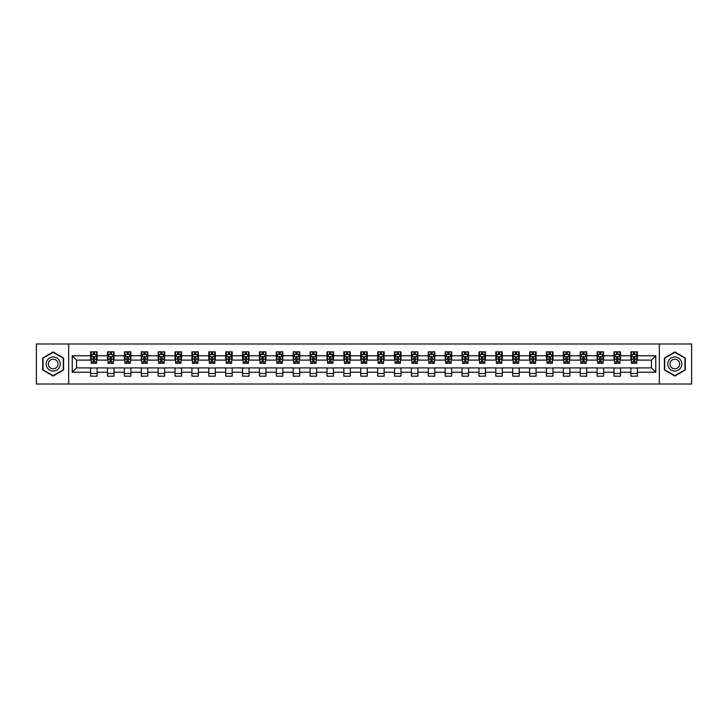 <?xml version="1.0" encoding="UTF-8"?>
<svg xmlns="http://www.w3.org/2000/svg" width="728" height="728" viewBox="0 0 728 728"><rect width="100%" height="100%" fill="white"/><g stroke="black" fill="none" stroke-linecap="round" stroke-linejoin="round"><path stroke-width="1.09" d="M659.35 384.02L691.6 384.02L691.6 343.98L659.35 343.98L659.35 384.02L68.65 384.02L68.65 343.98L36.4 343.98L36.4 384.02L68.65 384.02M659.35 343.98L68.65 343.98M637.382 355.774L637.382 351.824L630.885 351.824L630.885 355.774L620.493 355.774L620.493 351.824L614.004 351.824L614.004 355.774L603.612 355.774L603.612 351.824L597.115 351.824L597.115 355.774L586.732 355.774L586.732 351.824L580.234 351.824L580.234 355.774L569.842 355.774L569.842 351.824L563.354 351.824L563.354 355.774L552.962 355.774L552.962 351.824L546.473 351.824L546.473 355.774L536.081 355.774L536.081 351.824L529.584 351.824L529.584 355.774L519.2 355.774L519.2 351.824L512.703 351.824L512.703 355.774L502.311 355.774L502.311 351.824L495.823 351.824L495.823 355.774L485.43 355.774L485.43 351.824L478.933 351.824L478.933 355.774L468.55 355.774L468.55 351.824L462.053 351.824L462.053 355.774L451.66 355.774L451.66 351.824L445.172 351.824L445.172 355.774L434.78 355.774L434.78 351.824L428.282 351.824L428.282 355.774L417.899 355.774L417.899 351.824L411.402 351.824L411.402 355.774L401.01 355.774L401.01 351.824L394.521 351.824L394.521 355.774L384.129 355.774L384.129 351.824L377.641 351.824L377.641 355.774L367.249 355.774L367.249 351.824L360.751 351.824L360.751 355.774L350.359 355.774L350.359 351.824L343.871 351.824L343.871 355.774L333.479 355.774L333.479 351.824L326.99 351.824L326.99 355.774L316.598 355.774L316.598 351.824L310.101 351.824L310.101 355.774L299.718 355.774L299.718 351.824L293.22 351.824L293.22 355.774L282.828 355.774L282.828 351.824L276.34 351.824L276.34 355.774L265.947 355.774L265.947 351.824L259.45 351.824L259.45 355.774L249.067 355.774L249.067 351.824L242.57 351.824L242.57 355.774L232.177 355.774L232.177 351.824L225.689 351.824L225.689 355.774L215.297 355.774L215.297 351.824L208.799 351.824L208.799 355.774L198.416 355.774L198.416 351.824L191.919 351.824L191.919 355.774L181.527 355.774L181.527 351.824L175.038 351.824L175.038 355.774L164.646 355.774L164.646 351.824L158.158 351.824L158.158 355.774L147.766 355.774L147.766 351.824L141.268 351.824L141.268 355.774L130.885 355.774L130.885 351.824L124.388 351.824L124.388 355.774L113.996 355.774L113.996 351.824L107.507 351.824L107.507 355.774L97.115 355.774L97.115 351.824L90.618 351.824L90.618 355.774L72.227 355.774L72.227 372.226L76.549 367.895L90.618 367.895L90.618 376.176L97.115 376.176L97.115 367.895L107.507 367.895L107.507 376.176L113.996 376.176L113.996 367.895L124.388 367.895L124.388 376.176L130.885 376.176L130.885 367.895L141.268 367.895L141.268 376.176L147.766 376.176L147.766 367.895L158.158 367.895L158.158 376.176L164.646 376.176L164.646 367.895L175.038 367.895L175.038 376.176L181.527 376.176L181.527 367.895L191.919 367.895L191.919 376.176L198.416 376.176L198.416 367.895L208.799 367.895L208.799 376.176L215.297 376.176L215.297 367.895L225.689 367.895L225.689 376.176L232.177 376.176L232.177 367.895L242.57 367.895L242.57 376.176L249.067 376.176L249.067 367.895L259.45 367.895L259.45 376.176L265.947 376.176L265.947 367.895L276.34 367.895L276.34 376.176L282.828 376.176L282.828 367.895L293.22 367.895L293.22 376.176L299.718 376.176L299.718 367.895L310.101 367.895L310.101 376.176L316.598 376.176L316.598 367.895L326.99 367.895L326.99 376.176L333.479 376.176L333.479 367.895L343.871 367.895L343.871 376.176L350.359 376.176L350.359 367.895L360.751 367.895L360.751 376.176L367.249 376.176L367.249 367.895L377.641 367.895L377.641 376.176L384.129 376.176L384.129 367.895L394.521 367.895L394.521 376.176L401.01 376.176L401.01 367.895L411.402 367.895L411.402 376.176L417.899 376.176L417.899 367.895L428.282 367.895L428.282 376.176L434.78 376.176L434.78 367.895L445.172 367.895L445.172 376.176L451.66 376.176L451.66 367.895L462.053 367.895L462.053 376.176L468.55 376.176L468.55 367.895L478.933 367.895L478.933 376.176L485.43 376.176L485.43 367.895L495.823 367.895L495.823 376.176L502.311 376.176L502.311 367.895L512.703 367.895L512.703 376.176L519.2 376.176L519.2 367.895L529.584 367.895L529.584 376.176L536.081 376.176L536.081 367.895L546.473 367.895L546.473 376.176L552.962 376.176L552.962 367.895L563.354 367.895L563.354 376.176L569.842 376.176L569.842 367.895L580.234 367.895L580.234 376.176L586.732 376.176L586.732 367.895L597.115 367.895L597.115 376.176L603.612 376.176L603.612 367.895L614.004 367.895L614.004 376.176L620.493 376.176L620.493 367.895L630.885 367.895L630.885 376.176L637.382 376.176L637.382 367.895L651.451 367.895L651.451 360.105L637.382 360.105L637.382 355.774L655.773 355.774L655.773 372.226L637.382 372.226M630.885 372.226L620.493 372.226M614.004 372.226L603.612 372.226M597.115 372.226L586.732 372.226M580.234 372.226L569.842 372.226M563.354 372.226L552.962 372.226M546.473 372.226L536.081 372.226M529.584 372.226L519.2 372.226M512.703 372.226L502.311 372.226M495.823 372.226L485.43 372.226M478.933 372.226L468.55 372.226M462.053 372.226L451.66 372.226M445.172 372.226L434.78 372.226M428.282 372.226L417.899 372.226M411.402 372.226L401.01 372.226M394.521 372.226L384.129 372.226M377.641 372.226L367.249 372.226M360.751 372.226L350.359 372.226M343.871 372.226L333.479 372.226M326.99 372.226L316.598 372.226M310.101 372.226L299.718 372.226M293.22 372.226L282.828 372.226M276.34 372.226L265.947 372.226M259.45 372.226L249.067 372.226M242.57 372.226L232.177 372.226M225.689 372.226L215.297 372.226M208.799 372.226L198.416 372.226M191.919 372.226L181.527 372.226M175.038 372.226L164.646 372.226M158.158 372.226L147.766 372.226M141.268 372.226L130.885 372.226M124.388 372.226L113.996 372.226M107.507 372.226L97.115 372.226M90.618 372.226L72.227 372.226M630.885 355.774L630.885 360.105L620.493 360.105L620.493 355.774M614.004 355.774L614.004 360.105L603.612 360.105L603.612 355.774M597.115 355.774L597.115 360.105L586.732 360.105L586.732 355.774M580.234 355.774L580.234 360.105L569.842 360.105L569.842 355.774M563.354 355.774L563.354 360.105L552.962 360.105L552.962 355.774M546.473 355.774L546.473 360.105L536.081 360.105L536.081 355.774M529.584 355.774L529.584 360.105L519.2 360.105L519.2 355.774M512.703 355.774L512.703 360.105L502.311 360.105L502.311 355.774M495.823 355.774L495.823 360.105L485.43 360.105L485.43 355.774M478.933 355.774L478.933 360.105L468.55 360.105L468.55 355.774M462.053 355.774L462.053 360.105L451.66 360.105L451.66 355.774M445.172 355.774L445.172 360.105L434.78 360.105L434.78 355.774M428.282 355.774L428.282 360.105L417.899 360.105L417.899 355.774M411.402 355.774L411.402 360.105L401.01 360.105L401.01 355.774M394.521 355.774L394.521 360.105L384.129 360.105L384.129 355.774M377.641 355.774L377.641 360.105L367.249 360.105L367.249 355.774M360.751 355.774L360.751 360.105L350.359 360.105L350.359 355.774M343.871 355.774L343.871 360.105L333.479 360.105L333.479 355.774M326.99 355.774L326.99 360.105L316.598 360.105L316.598 355.774M310.101 355.774L310.101 360.105L299.718 360.105L299.718 355.774M293.22 355.774L293.22 360.105L282.828 360.105L282.828 355.774M276.34 355.774L276.34 360.105L265.947 360.105L265.947 355.774M259.45 355.774L259.45 360.105L249.067 360.105L249.067 355.774M242.57 355.774L242.57 360.105L232.177 360.105L232.177 355.774M225.689 355.774L225.689 360.105L215.297 360.105L215.297 355.774M208.799 355.774L208.799 360.105L198.416 360.105L198.416 355.774M191.919 355.774L191.919 360.105L181.527 360.105L181.527 355.774M175.038 355.774L175.038 360.105L164.646 360.105L164.646 355.774M158.158 355.774L158.158 360.105L147.766 360.105L147.766 355.774M141.268 355.774L141.268 360.105L130.885 360.105L130.885 355.774M124.388 355.774L124.388 360.105L113.996 360.105L113.996 355.774M107.507 355.774L107.507 360.105L97.115 360.105L97.115 355.774M90.618 355.774L90.618 360.105L76.549 360.105L72.227 355.774M76.549 360.105L76.549 367.895M655.773 372.226L651.451 367.895M651.451 360.105L655.773 355.774M90.618 354.527L91.164 354.527M93.22 354.527L94.522 354.527M96.569 354.527L97.115 354.527M90.618 359.996L91.164 359.996M93.22 359.996L94.522 359.996M96.569 359.996L97.115 359.996M90.618 368.004L97.115 368.004M90.618 373.473L97.115 373.473M107.507 368.004L113.996 368.004M107.507 373.473L113.996 373.473M107.507 354.527L108.044 354.527M110.101 354.527L111.402 354.527M113.459 354.527L113.996 354.527M107.507 359.996L108.044 359.996M110.101 359.996L111.402 359.996M113.459 359.996L113.996 359.996M124.388 368.004L130.885 368.004M124.388 373.473L130.885 373.473M124.388 354.527L124.925 354.527M126.981 354.527L128.283 354.527M130.339 354.527L130.885 354.527M124.388 359.996L124.925 359.996M126.981 359.996L128.283 359.996M130.339 359.996L130.885 359.996M141.268 368.004L147.766 368.004M141.268 373.473L147.766 373.473M141.268 354.527L141.814 354.527M143.871 354.527L145.163 354.527M147.22 354.527L147.766 354.527M141.268 359.996L141.814 359.996M143.871 359.996L145.163 359.996M147.22 359.996L147.766 359.996M158.158 368.004L164.646 368.004M158.158 373.473L164.646 373.473M158.158 354.527L158.695 354.527M160.752 354.527L162.053 354.527M164.109 354.527L164.646 354.527M158.158 359.996L158.695 359.996M160.752 359.996L162.053 359.996M164.109 359.996L164.646 359.996M175.038 368.004L181.527 368.004M175.038 373.473L181.527 373.473M175.038 354.527L175.575 354.527M177.632 354.527L178.933 354.527M180.99 354.527L181.527 354.527M175.038 359.996L175.575 359.996M177.632 359.996L178.933 359.996M180.99 359.996L181.527 359.996M191.919 368.004L198.416 368.004M191.919 373.473L198.416 373.473M191.919 354.527L192.465 354.527M194.522 354.527L195.814 354.527M197.87 354.527L198.416 354.527M191.919 359.996L192.465 359.996M194.522 359.996L195.814 359.996M197.87 359.996L198.416 359.996M208.799 368.004L215.297 368.004M208.799 373.473L215.297 373.473M208.799 354.527L209.346 354.527M211.402 354.527L212.703 354.527M214.76 354.527L215.297 354.527M208.799 359.996L209.346 359.996M211.402 359.996L212.703 359.996M214.76 359.996L215.297 359.996M225.689 368.004L232.177 368.004M225.689 373.473L232.177 373.473M225.689 354.527L226.226 354.527M228.283 354.527L229.584 354.527M231.641 354.527L232.177 354.527M225.689 359.996L226.226 359.996M228.283 359.996L229.584 359.996M231.641 359.996L232.177 359.996M242.57 368.004L249.067 368.004M242.57 373.473L249.067 373.473M242.57 354.527L243.116 354.527M245.172 354.527L246.464 354.527M248.521 354.527L249.067 354.527M242.57 359.996L243.116 359.996M245.172 359.996L246.464 359.996M248.521 359.996L249.067 359.996M259.45 368.004L265.947 368.004M259.45 373.473L265.947 373.473M259.45 354.527L259.996 354.527M262.053 354.527L263.354 354.527M265.411 354.527L265.947 354.527M259.45 359.996L259.996 359.996M262.053 359.996L263.354 359.996M265.411 359.996L265.947 359.996M276.34 368.004L282.828 368.004M276.34 373.473L282.828 373.473M276.34 354.527L276.877 354.527M278.933 354.527L280.235 354.527M282.291 354.527L282.828 354.527M276.34 359.996L276.877 359.996M278.933 359.996L280.235 359.996M282.291 359.996L282.828 359.996M293.22 368.004L299.718 368.004M293.22 373.473L299.718 373.473M293.22 354.527L293.757 354.527M295.814 354.527L297.115 354.527M299.172 354.527L299.718 354.527M293.22 359.996L293.757 359.996M295.814 359.996L297.115 359.996M299.172 359.996L299.718 359.996M310.101 368.004L316.598 368.004M310.101 373.473L316.598 373.473M310.101 354.527L310.647 354.527M312.703 354.527L313.995 354.527M316.052 354.527L316.598 354.527M310.101 359.996L310.647 359.996M312.703 359.996L313.995 359.996M316.052 359.996L316.598 359.996M326.99 368.004L333.479 368.004M326.99 373.473L333.479 373.473M326.99 354.527L327.527 354.527M329.584 354.527L330.885 354.527M332.942 354.527L333.479 354.527M326.99 359.996L327.527 359.996M329.584 359.996L330.885 359.996M332.942 359.996L333.479 359.996M343.871 368.004L350.359 368.004M343.871 373.473L350.359 373.473M343.871 354.527L344.408 354.527M346.464 354.527L347.766 354.527M349.822 354.527L350.359 354.527M343.871 359.996L344.408 359.996M346.464 359.996L347.766 359.996M349.822 359.996L350.359 359.996M360.751 368.004L367.249 368.004M360.751 373.473L367.249 373.473M360.751 354.527L361.297 354.527M363.354 354.527L364.646 354.527M366.703 354.527L367.249 354.527M360.751 359.996L361.297 359.996M363.354 359.996L364.646 359.996M366.703 359.996L367.249 359.996M377.641 368.004L384.129 368.004M377.641 373.473L384.129 373.473M377.641 354.527L378.178 354.527M380.234 354.527L381.536 354.527M383.592 354.527L384.129 354.527M377.641 359.996L378.178 359.996M380.234 359.996L381.536 359.996M383.592 359.996L384.129 359.996M394.521 368.004L401.01 368.004M394.521 373.473L401.01 373.473M394.521 354.527L395.058 354.527M397.115 354.527L398.416 354.527M400.473 354.527L401.01 354.527M394.521 359.996L395.058 359.996M397.115 359.996L398.416 359.996M400.473 359.996L401.01 359.996M411.402 368.004L417.899 368.004M411.402 373.473L417.899 373.473M411.402 354.527L411.948 354.527M414.005 354.527L415.297 354.527M417.353 354.527L417.899 354.527M411.402 359.996L411.948 359.996M414.005 359.996L415.297 359.996M417.353 359.996L417.899 359.996M428.282 368.004L434.78 368.004M428.282 373.473L434.78 373.473M428.282 354.527L428.828 354.527M430.885 354.527L432.186 354.527M434.243 354.527L434.78 354.527M428.282 359.996L428.828 359.996M430.885 359.996L432.186 359.996M434.243 359.996L434.78 359.996M445.172 368.004L451.66 368.004M445.172 373.473L451.66 373.473M445.172 354.527L445.709 354.527M447.766 354.527L449.067 354.527M451.123 354.527L451.66 354.527M445.172 359.996L445.709 359.996M447.766 359.996L449.067 359.996M451.123 359.996L451.66 359.996M462.053 368.004L468.55 368.004M462.053 373.473L468.55 373.473M462.053 354.527L462.589 354.527M464.646 354.527L465.947 354.527M468.004 354.527L468.55 354.527M462.053 359.996L462.589 359.996M464.646 359.996L465.947 359.996M468.004 359.996L468.55 359.996M478.933 368.004L485.43 368.004M478.933 373.473L485.43 373.473M478.933 354.527L479.479 354.527M481.536 354.527L482.828 354.527M484.884 354.527L485.43 354.527M478.933 359.996L479.479 359.996M481.536 359.996L482.828 359.996M484.884 359.996L485.43 359.996M495.823 368.004L502.311 368.004M495.823 373.473L502.311 373.473M495.823 354.527L496.36 354.527M498.416 354.527L499.717 354.527M501.774 354.527L502.311 354.527M495.823 359.996L496.36 359.996M498.416 359.996L499.717 359.996M501.774 359.996L502.311 359.996M512.703 368.004L519.2 368.004M512.703 373.473L519.2 373.473M512.703 354.527L513.24 354.527M515.297 354.527L516.598 354.527M518.655 354.527L519.2 354.527M512.703 359.996L513.24 359.996M515.297 359.996L516.598 359.996M518.655 359.996L519.2 359.996M529.584 368.004L536.081 368.004M529.584 373.473L536.081 373.473M529.584 354.527L530.13 354.527M532.186 354.527L533.478 354.527M535.535 354.527L536.081 354.527M529.584 359.996L530.13 359.996M532.186 359.996L533.478 359.996M535.535 359.996L536.081 359.996M546.473 368.004L552.962 368.004M546.473 373.473L552.962 373.473M546.473 354.527L547.01 354.527M549.067 354.527L550.368 354.527M552.425 354.527L552.962 354.527M546.473 359.996L547.01 359.996M549.067 359.996L550.368 359.996M552.425 359.996L552.962 359.996M563.354 368.004L569.842 368.004M563.354 373.473L569.842 373.473M563.354 354.527L563.891 354.527M565.947 354.527L567.249 354.527M569.305 354.527L569.842 354.527M563.354 359.996L563.891 359.996M565.947 359.996L567.249 359.996M569.305 359.996L569.842 359.996M580.234 368.004L586.732 368.004M580.234 373.473L586.732 373.473M580.234 354.527L580.78 354.527M582.837 354.527L584.129 354.527M586.186 354.527L586.732 354.527M580.234 359.996L580.78 359.996M582.837 359.996L584.129 359.996M586.186 359.996L586.732 359.996M597.115 368.004L603.612 368.004M597.115 373.473L603.612 373.473M597.115 354.527L597.661 354.527M599.717 354.527L601.019 354.527M603.075 354.527L603.612 354.527M597.115 359.996L597.661 359.996M599.717 359.996L601.019 359.996M603.075 359.996L603.612 359.996M614.004 368.004L620.493 368.004M614.004 373.473L620.493 373.473M614.004 354.527L614.541 354.527M616.598 354.527L617.899 354.527M619.956 354.527L620.493 354.527M614.004 359.996L614.541 359.996M616.598 359.996L617.899 359.996M619.956 359.996L620.493 359.996M630.885 368.004L637.382 368.004M630.885 373.473L637.382 373.473M630.885 354.527L631.431 354.527M633.478 354.527L634.78 354.527M636.836 354.527L637.382 354.527M630.885 359.996L631.431 359.996M633.478 359.996L634.78 359.996M636.836 359.996L637.382 359.996M53.171 376.058L63.618 370.033L63.618 357.967L53.171 351.942L42.734 357.967L42.734 370.033L53.171 376.058M685.266 357.967L674.829 351.942L664.382 357.967L664.382 370.033L674.829 376.058L685.266 370.033L685.266 357.967M94.522 353.235L93.22 353.235M96.569 361.998L94.522 361.998L94.522 363.354L96.569 363.354L96.569 356.747L95.495 354.582L92.247 354.582L91.164 356.747L91.164 363.354L93.22 363.354L93.22 361.998L91.164 361.998M91.164 356.747L91.164 351.824M96.569 356.747L96.569 351.824M93.22 354.582L93.22 351.824M94.522 351.824L94.522 354.582M94.522 361.998L94.522 357.557L93.22 357.557L93.22 361.998M59.268 367.522A7.034 7.034 0 0 0 56.693 357.912A7.034 7.034 0 0 0 47.083 360.478A7.034 7.034 0 0 0 49.659 370.088A7.034 7.034 0 0 0 59.268 367.522M57.348 366.411A4.814 4.814 0 0 0 55.583 359.832A4.814 4.814 0 0 0 49.004 361.589A4.814 4.814 0 0 0 50.769 368.168A4.814 4.814 0 0 0 57.348 366.411M43.052 369.842L43.052 358.158L53.171 352.316L63.291 358.158L63.291 369.842L53.171 375.684L43.052 369.842M674.829 356.966A7.034 7.034 0 0 0 667.794 364A7.034 7.034 0 0 0 674.829 371.034A7.034 7.034 0 0 0 681.863 364A7.034 7.034 0 0 0 674.829 356.966M674.829 359.186A4.814 4.814 0 0 0 670.006 364A4.814 4.814 0 0 0 674.829 368.814A4.814 4.814 0 0 0 679.643 364A4.814 4.814 0 0 0 674.829 359.186M684.948 369.842L674.829 375.684L664.71 369.842L664.71 358.158L674.829 352.316L684.948 358.158L684.948 369.842M111.402 353.235L110.101 353.235M113.459 361.998L111.402 361.998L111.402 363.354L113.459 363.354L113.459 356.747L112.376 354.582L109.127 354.582L108.044 356.747L108.044 363.354L110.101 363.354L110.101 361.998L108.044 361.998M108.044 356.747L108.044 351.824M113.459 356.747L113.459 351.824M110.101 354.582L110.101 351.824M111.402 351.824L111.402 354.582M111.402 361.998L111.402 357.557L110.101 357.557L110.101 361.998M128.283 353.235L126.981 353.235M130.339 361.998L128.283 361.998L128.283 363.354L130.339 363.354L130.339 356.747L129.256 354.582L126.008 354.582L124.925 356.747L124.925 363.354L126.981 363.354L126.981 361.998L124.925 361.998M124.925 356.747L124.925 351.824M130.339 356.747L130.339 351.824M126.981 354.582L126.981 351.824M128.283 351.824L128.283 354.582M128.283 361.998L128.283 357.557L126.981 357.557L126.981 361.998M145.163 353.235L143.871 353.235M147.22 361.998L145.163 361.998L145.163 363.354L147.22 363.354L147.22 356.747L146.137 354.582L142.897 354.582L141.814 356.747L141.814 363.354L143.871 363.354L143.871 361.998L141.814 361.998M141.814 356.747L141.814 351.824M147.22 356.747L147.22 351.824M143.871 354.582L143.871 351.824M145.163 351.824L145.163 354.582M145.163 361.998L145.163 357.557L143.871 357.557L143.871 361.998M162.053 353.235L160.752 353.235M164.109 361.998L162.053 361.998L162.053 363.354L164.109 363.354L164.109 356.747L163.026 354.582L159.778 354.582L158.695 356.747L158.695 363.354L160.752 363.354L160.752 361.998L158.695 361.998M158.695 356.747L158.695 351.824M164.109 356.747L164.109 351.824M160.752 354.582L160.752 351.824M162.053 351.824L162.053 354.582M162.053 361.998L162.053 357.557L160.752 357.557L160.752 361.998M178.933 353.235L177.632 353.235M180.99 361.998L178.933 361.998L178.933 363.354L180.99 363.354L180.99 356.747L179.907 354.582L176.658 354.582L175.575 356.747L175.575 363.354L177.632 363.354L177.632 361.998L175.575 361.998M175.575 356.747L175.575 351.824M180.99 356.747L180.99 351.824M177.632 354.582L177.632 351.824M178.933 351.824L178.933 354.582M178.933 361.998L178.933 357.557L177.632 357.557L177.632 361.998M195.814 353.235L194.522 353.235M197.87 361.998L195.814 361.998L195.814 363.354L197.87 363.354L197.87 356.747L196.787 354.582L193.548 354.582L192.465 356.747L192.465 363.354L194.522 363.354L194.522 361.998L192.465 361.998M192.465 356.747L192.465 351.824M197.87 356.747L197.87 351.824M194.522 354.582L194.522 351.824M195.814 351.824L195.814 354.582M195.814 361.998L195.814 357.557L194.522 357.557L194.522 361.998M212.703 353.235L211.402 353.235M214.76 361.998L212.703 361.998L212.703 363.354L214.76 363.354L214.76 356.747L213.677 354.582L210.428 354.582L209.346 356.747L209.346 363.354L211.402 363.354L211.402 361.998L209.346 361.998M209.346 356.747L209.346 351.824M214.76 356.747L214.76 351.824M211.402 354.582L211.402 351.824M212.703 351.824L212.703 354.582M212.703 361.998L212.703 357.557L211.402 357.557L211.402 361.998M229.584 353.235L228.283 353.235M231.641 361.998L229.584 361.998L229.584 363.354L231.641 363.354L231.641 356.747L230.558 354.582L227.309 354.582L226.226 356.747L226.226 363.354L228.283 363.354L228.283 361.998L226.226 361.998M226.226 356.747L226.226 351.824M231.641 356.747L231.641 351.824M228.283 354.582L228.283 351.824M229.584 351.824L229.584 354.582M229.584 361.998L229.584 357.557L228.283 357.557L228.283 361.998M246.464 353.235L245.172 353.235M248.521 361.998L246.464 361.998L246.464 363.354L248.521 363.354L248.521 356.747L247.438 354.582L244.189 354.582L243.116 356.747L243.116 363.354L245.172 363.354L245.172 361.998L243.116 361.998M243.116 356.747L243.116 351.824M248.521 356.747L248.521 351.824M245.172 354.582L245.172 351.824M246.464 351.824L246.464 354.582M246.464 361.998L246.464 357.557L245.172 357.557L245.172 361.998M263.354 353.235L262.053 353.235M265.411 361.998L263.354 361.998L263.354 363.354L265.411 363.354L265.411 356.747L264.328 354.582L261.079 354.582L259.996 356.747L259.996 363.354L262.053 363.354L262.053 361.998L259.996 361.998M259.996 356.747L259.996 351.824M265.411 356.747L265.411 351.824M262.053 354.582L262.053 351.824M263.354 351.824L263.354 354.582M263.354 361.998L263.354 357.557L262.053 357.557L262.053 361.998M280.235 353.235L278.933 353.235M282.291 361.998L280.235 361.998L280.235 363.354L282.291 363.354L282.291 356.747L281.208 354.582L277.959 354.582L276.877 356.747L276.877 363.354L278.933 363.354L278.933 361.998L276.877 361.998M276.877 356.747L276.877 351.824M282.291 356.747L282.291 351.824M278.933 354.582L278.933 351.824M280.235 351.824L280.235 354.582M280.235 361.998L280.235 357.557L278.933 357.557L278.933 361.998M297.115 353.235L295.814 353.235M299.172 361.998L297.115 361.998L297.115 363.354L299.172 363.354L299.172 356.747L298.089 354.582L294.84 354.582L293.757 356.747L293.757 363.354L295.814 363.354L295.814 361.998L293.757 361.998M293.757 356.747L293.757 351.824M299.172 356.747L299.172 351.824M295.814 354.582L295.814 351.824M297.115 351.824L297.115 354.582M297.115 361.998L297.115 357.557L295.814 357.557L295.814 361.998M313.995 353.235L312.703 353.235M316.052 361.998L313.995 361.998L313.995 363.354L316.052 363.354L316.052 356.747L314.969 354.582L311.73 354.582L310.647 356.747L310.647 363.354L312.703 363.354L312.703 361.998L310.647 361.998M310.647 356.747L310.647 351.824M316.052 356.747L316.052 351.824M312.703 354.582L312.703 351.824M313.995 351.824L313.995 354.582M313.995 361.998L313.995 357.557L312.703 357.557L312.703 361.998M330.885 353.235L329.584 353.235M332.942 361.998L330.885 361.998L330.885 363.354L332.942 363.354L332.942 356.747L331.859 354.582L328.61 354.582L327.527 356.747L327.527 363.354L329.584 363.354L329.584 361.998L327.527 361.998M327.527 356.747L327.527 351.824M332.942 356.747L332.942 351.824M329.584 354.582L329.584 351.824M330.885 351.824L330.885 354.582M330.885 361.998L330.885 357.557L329.584 357.557L329.584 361.998M347.766 353.235L346.464 353.235M349.822 361.998L347.766 361.998L347.766 363.354L349.822 363.354L349.822 356.747L348.739 354.582L345.491 354.582L344.408 356.747L344.408 363.354L346.464 363.354L346.464 361.998L344.408 361.998M344.408 356.747L344.408 351.824M349.822 356.747L349.822 351.824M346.464 354.582L346.464 351.824M347.766 351.824L347.766 354.582M347.766 361.998L347.766 357.557L346.464 357.557L346.464 361.998M364.646 353.235L363.354 353.235M366.703 361.998L364.646 361.998L364.646 363.354L366.703 363.354L366.703 356.747L365.62 354.582L362.38 354.582L361.297 356.747L361.297 363.354L363.354 363.354L363.354 361.998L361.297 361.998M361.297 356.747L361.297 351.824M366.703 356.747L366.703 351.824M363.354 354.582L363.354 351.824M364.646 351.824L364.646 354.582M364.646 361.998L364.646 357.557L363.354 357.557L363.354 361.998M381.536 353.235L380.234 353.235M383.592 361.998L381.536 361.998L381.536 363.354L383.592 363.354L383.592 356.747L382.509 354.582L379.261 354.582L378.178 356.747L378.178 363.354L380.234 363.354L380.234 361.998L378.178 361.998M378.178 356.747L378.178 351.824M383.592 356.747L383.592 351.824M380.234 354.582L380.234 351.824M381.536 351.824L381.536 354.582M381.536 361.998L381.536 357.557L380.234 357.557L380.234 361.998M398.416 353.235L397.115 353.235M400.473 361.998L398.416 361.998L398.416 363.354L400.473 363.354L400.473 356.747L399.39 354.582L396.141 354.582L395.058 356.747L395.058 363.354L397.115 363.354L397.115 361.998L395.058 361.998M395.058 356.747L395.058 351.824M400.473 356.747L400.473 351.824M397.115 354.582L397.115 351.824M398.416 351.824L398.416 354.582M398.416 361.998L398.416 357.557L397.115 357.557L397.115 361.998M415.297 353.235L414.005 353.235M417.353 361.998L415.297 361.998L415.297 363.354L417.353 363.354L417.353 356.747L416.27 354.582L413.031 354.582L411.948 356.747L411.948 363.354L414.005 363.354L414.005 361.998L411.948 361.998M411.948 356.747L411.948 351.824M417.353 356.747L417.353 351.824M414.005 354.582L414.005 351.824M415.297 351.824L415.297 354.582M415.297 361.998L415.297 357.557L414.005 357.557L414.005 361.998M432.186 353.235L430.885 353.235M434.243 361.998L432.186 361.998L432.186 363.354L434.243 363.354L434.243 356.747L433.16 354.582L429.911 354.582L428.828 356.747L428.828 363.354L430.885 363.354L430.885 361.998L428.828 361.998M428.828 356.747L428.828 351.824M434.243 356.747L434.243 351.824M430.885 354.582L430.885 351.824M432.186 351.824L432.186 354.582M432.186 361.998L432.186 357.557L430.885 357.557L430.885 361.998M449.067 353.235L447.766 353.235M451.123 361.998L449.067 361.998L449.067 363.354L451.123 363.354L451.123 356.747L450.041 354.582L446.792 354.582L445.709 356.747L445.709 363.354L447.766 363.354L447.766 361.998L445.709 361.998M445.709 356.747L445.709 351.824M451.123 356.747L451.123 351.824M447.766 354.582L447.766 351.824M449.067 351.824L449.067 354.582M449.067 361.998L449.067 357.557L447.766 357.557L447.766 361.998M465.947 353.235L464.646 353.235M468.004 361.998L465.947 361.998L465.947 363.354L468.004 363.354L468.004 356.747L466.921 354.582L463.672 354.582L462.589 356.747L462.589 363.354L464.646 363.354L464.646 361.998L462.589 361.998M462.589 356.747L462.589 351.824M468.004 356.747L468.004 351.824M464.646 354.582L464.646 351.824M465.947 351.824L465.947 354.582M465.947 361.998L465.947 357.557L464.646 357.557L464.646 361.998M482.828 353.235L481.536 353.235M484.884 361.998L482.828 361.998L482.828 363.354L484.884 363.354L484.884 356.747L483.811 354.582L480.562 354.582L479.479 356.747L479.479 363.354L481.536 363.354L481.536 361.998L479.479 361.998M479.479 356.747L479.479 351.824M484.884 356.747L484.884 351.824M481.536 354.582L481.536 351.824M482.828 351.824L482.828 354.582M482.828 361.998L482.828 357.557L481.536 357.557L481.536 361.998M499.717 353.235L498.416 353.235M501.774 361.998L499.717 361.998L499.717 363.354L501.774 363.354L501.774 356.747L500.691 354.582L497.442 354.582L496.36 356.747L496.36 363.354L498.416 363.354L498.416 361.998L496.36 361.998M496.36 356.747L496.36 351.824M501.774 356.747L501.774 351.824M498.416 354.582L498.416 351.824M499.717 351.824L499.717 354.582M499.717 361.998L499.717 357.557L498.416 357.557L498.416 361.998M516.598 353.235L515.297 353.235M518.655 361.998L516.598 361.998L516.598 363.354L518.655 363.354L518.655 356.747L517.572 354.582L514.323 354.582L513.24 356.747L513.24 363.354L515.297 363.354L515.297 361.998L513.24 361.998M513.24 356.747L513.24 351.824M518.655 356.747L518.655 351.824M515.297 354.582L515.297 351.824M516.598 351.824L516.598 354.582M516.598 361.998L516.598 357.557L515.297 357.557L515.297 361.998M533.478 353.235L532.186 353.235M535.535 361.998L533.478 361.998L533.478 363.354L535.535 363.354L535.535 356.747L534.452 354.582L531.212 354.582L530.13 356.747L530.13 363.354L532.186 363.354L532.186 361.998L530.13 361.998M530.13 356.747L530.13 351.824M535.535 356.747L535.535 351.824M532.186 354.582L532.186 351.824M533.478 351.824L533.478 354.582M533.478 361.998L533.478 357.557L532.186 357.557L532.186 361.998M550.368 353.235L549.067 353.235M552.425 361.998L550.368 361.998L550.368 363.354L552.425 363.354L552.425 356.747L551.342 354.582L548.093 354.582L547.01 356.747L547.01 363.354L549.067 363.354L549.067 361.998L547.01 361.998M547.01 356.747L547.01 351.824M552.425 356.747L552.425 351.824M549.067 354.582L549.067 351.824M550.368 351.824L550.368 354.582M550.368 361.998L550.368 357.557L549.067 357.557L549.067 361.998M567.249 353.235L565.947 353.235M569.305 361.998L567.249 361.998L567.249 363.354L569.305 363.354L569.305 356.747L568.222 354.582L564.974 354.582L563.891 356.747L563.891 363.354L565.947 363.354L565.947 361.998L563.891 361.998M563.891 356.747L563.891 351.824M569.305 356.747L569.305 351.824M565.947 354.582L565.947 351.824M567.249 351.824L567.249 354.582M567.249 361.998L567.249 357.557L565.947 357.557L565.947 361.998M584.129 353.235L582.837 353.235M586.186 361.998L584.129 361.998L584.129 363.354L586.186 363.354L586.186 356.747L585.103 354.582L581.863 354.582L580.78 356.747L580.78 363.354L582.837 363.354L582.837 361.998L580.78 361.998M580.78 356.747L580.78 351.824M586.186 356.747L586.186 351.824M582.837 354.582L582.837 351.824M584.129 351.824L584.129 354.582M584.129 361.998L584.129 357.557L582.837 357.557L582.837 361.998M601.019 353.235L599.717 353.235M603.075 361.998L601.019 361.998L601.019 363.354L603.075 363.354L603.075 356.747L601.992 354.582L598.744 354.582L597.661 356.747L597.661 363.354L599.717 363.354L599.717 361.998L597.661 361.998M597.661 356.747L597.661 351.824M603.075 356.747L603.075 351.824M599.717 354.582L599.717 351.824M601.019 351.824L601.019 354.582M601.019 361.998L601.019 357.557L599.717 357.557L599.717 361.998M617.899 353.235L616.598 353.235M619.956 361.998L617.899 361.998L617.899 363.354L619.956 363.354L619.956 356.747L618.873 354.582L615.624 354.582L614.541 356.747L614.541 363.354L616.598 363.354L616.598 361.998L614.541 361.998M614.541 356.747L614.541 351.824M619.956 356.747L619.956 351.824M616.598 354.582L616.598 351.824M617.899 351.824L617.899 354.582M617.899 361.998L617.899 357.557L616.598 357.557L616.598 361.998M634.78 353.235L633.478 353.235M636.836 361.998L634.78 361.998L634.78 363.354L636.836 363.354L636.836 356.747L635.753 354.582L632.505 354.582L631.431 356.747L631.431 363.354L633.478 363.354L633.478 361.998L631.431 361.998M631.431 356.747L631.431 351.824M636.836 356.747L636.836 351.824M633.478 354.582L633.478 351.824M634.78 351.824L634.78 354.582M634.78 361.998L634.78 357.557L633.478 357.557L633.478 361.998M96.551 356.693L91.191 356.693M91.164 354.718L92.183 354.718M95.559 354.718L96.569 354.718M93.22 359.095L91.164 359.095M96.569 359.095L94.522 359.095M94.522 353.917L93.22 353.917M113.432 356.693L108.072 356.693M108.044 354.718L109.064 354.718M112.44 354.718L113.459 354.718M110.101 359.095L108.044 359.095M113.459 359.095L111.402 359.095M111.402 353.917L110.101 353.917M130.312 356.693L124.952 356.693M124.925 354.718L125.944 354.718M129.32 354.718L130.339 354.718M126.981 359.095L124.925 359.095M130.339 359.095L128.283 359.095M128.283 353.917L126.981 353.917M147.192 356.693L141.842 356.693M141.814 354.718L142.834 354.718M146.21 354.718L147.22 354.718M143.871 359.095L141.814 359.095M147.22 359.095L145.163 359.095M145.163 353.917L143.871 353.917M164.082 356.693L158.722 356.693M158.695 354.718L159.714 354.718M163.09 354.718L164.109 354.718M160.752 359.095L158.695 359.095M164.109 359.095L162.053 359.095M162.053 353.917L160.752 353.917M180.963 356.693L175.603 356.693M175.575 354.718L176.595 354.718M179.971 354.718L180.99 354.718M177.632 359.095L175.575 359.095M180.99 359.095L178.933 359.095M178.933 353.917L177.632 353.917M197.843 356.693L192.492 356.693M192.465 354.718L193.475 354.718M196.86 354.718L197.87 354.718M194.522 359.095L192.465 359.095M197.87 359.095L195.814 359.095M195.814 353.917L194.522 353.917M214.733 356.693L209.373 356.693M209.346 354.718L210.365 354.718M213.741 354.718L214.76 354.718M211.402 359.095L209.346 359.095M214.76 359.095L212.703 359.095M212.703 353.917L211.402 353.917M231.613 356.693L226.253 356.693M226.226 354.718L227.245 354.718M230.621 354.718L231.641 354.718M228.283 359.095L226.226 359.095M231.641 359.095L229.584 359.095M229.584 353.917L228.283 353.917M248.494 356.693L243.143 356.693M243.116 354.718L244.126 354.718M247.502 354.718L248.521 354.718M245.172 359.095L243.116 359.095M248.521 359.095L246.464 359.095M246.464 353.917L245.172 353.917M265.383 356.693L260.023 356.693M259.996 354.718L261.015 354.718M264.391 354.718L265.411 354.718M262.053 359.095L259.996 359.095M265.411 359.095L263.354 359.095M263.354 353.917L262.053 353.917M282.264 356.693L276.904 356.693M276.877 354.718L277.896 354.718M281.272 354.718L282.291 354.718M278.933 359.095L276.877 359.095M282.291 359.095L280.235 359.095M280.235 353.917L278.933 353.917M299.144 356.693L293.784 356.693M293.757 354.718L294.776 354.718M298.152 354.718L299.172 354.718M295.814 359.095L293.757 359.095M299.172 359.095L297.115 359.095M297.115 353.917L295.814 353.917M316.025 356.693L310.674 356.693M310.647 354.718L311.666 354.718M315.042 354.718L316.052 354.718M312.703 359.095L310.647 359.095M316.052 359.095L313.995 359.095M313.995 353.917L312.703 353.917M332.914 356.693L327.555 356.693M327.527 354.718L328.546 354.718M331.923 354.718L332.942 354.718M329.584 359.095L327.527 359.095M332.942 359.095L330.885 359.095M330.885 353.917L329.584 353.917M349.795 356.693L344.435 356.693M344.408 354.718L345.427 354.718M348.803 354.718L349.822 354.718M346.464 359.095L344.408 359.095M349.822 359.095L347.766 359.095M347.766 353.917L346.464 353.917M366.675 356.693L361.325 356.693M361.297 354.718L362.307 354.718M365.693 354.718L366.703 354.718M363.354 359.095L361.297 359.095M366.703 359.095L364.646 359.095M364.646 353.917L363.354 353.917M383.565 356.693L378.205 356.693M378.178 354.718L379.197 354.718M382.573 354.718L383.592 354.718M380.234 359.095L378.178 359.095M383.592 359.095L381.536 359.095M381.536 353.917L380.234 353.917M400.446 356.693L395.086 356.693M395.058 354.718L396.077 354.718M399.454 354.718L400.473 354.718M397.115 359.095L395.058 359.095M400.473 359.095L398.416 359.095M398.416 353.917L397.115 353.917M417.326 356.693L411.975 356.693M411.948 354.718L412.958 354.718M416.334 354.718L417.353 354.718M414.005 359.095L411.948 359.095M417.353 359.095L415.297 359.095M415.297 353.917L414.005 353.917M434.216 356.693L428.856 356.693M428.828 354.718L429.848 354.718M433.224 354.718L434.243 354.718M430.885 359.095L428.828 359.095M434.243 359.095L432.186 359.095M432.186 353.917L430.885 353.917M451.096 356.693L445.736 356.693M445.709 354.718L446.728 354.718M450.104 354.718L451.123 354.718M447.766 359.095L445.709 359.095M451.123 359.095L449.067 359.095M449.067 353.917L447.766 353.917M467.977 356.693L462.617 356.693M462.589 354.718L463.609 354.718M466.985 354.718L468.004 354.718M464.646 359.095L462.589 359.095M468.004 359.095L465.947 359.095M465.947 353.917L464.646 353.917M484.857 356.693L479.506 356.693M479.479 354.718L480.498 354.718M483.874 354.718L484.884 354.718M481.536 359.095L479.479 359.095M484.884 359.095L482.828 359.095M482.828 353.917L481.536 353.917M501.747 356.693L496.387 356.693M496.36 354.718L497.379 354.718M500.755 354.718L501.774 354.718M498.416 359.095L496.36 359.095M501.774 359.095L499.717 359.095M499.717 353.917L498.416 353.917M518.627 356.693L513.267 356.693M513.24 354.718L514.259 354.718M517.635 354.718L518.655 354.718M515.297 359.095L513.24 359.095M518.655 359.095L516.598 359.095M516.598 353.917L515.297 353.917M535.508 356.693L530.157 356.693M530.13 354.718L531.14 354.718M534.525 354.718L535.535 354.718M532.186 359.095L530.13 359.095M535.535 359.095L533.478 359.095M533.478 353.917L532.186 353.917M552.397 356.693L547.037 356.693M547.01 354.718L548.029 354.718M551.405 354.718L552.425 354.718M549.067 359.095L547.01 359.095M552.425 359.095L550.368 359.095M550.368 353.917L549.067 353.917M569.278 356.693L563.918 356.693M563.891 354.718L564.91 354.718M568.286 354.718L569.305 354.718M565.947 359.095L563.891 359.095M569.305 359.095L567.249 359.095M567.249 353.917L565.947 353.917M586.158 356.693L580.808 356.693M580.78 354.718L581.79 354.718M585.166 354.718L586.186 354.718M582.837 359.095L580.78 359.095M586.186 359.095L584.129 359.095M584.129 353.917L582.837 353.917M603.048 356.693L597.688 356.693M597.661 354.718L598.68 354.718M602.056 354.718L603.075 354.718M599.717 359.095L597.661 359.095M603.075 359.095L601.019 359.095M601.019 353.917L599.717 353.917M619.928 356.693L614.569 356.693M614.541 354.718L615.56 354.718M618.937 354.718L619.956 354.718M616.598 359.095L614.541 359.095M619.956 359.095L617.899 359.095M617.899 353.917L616.598 353.917M636.809 356.693L631.449 356.693M631.431 354.718L632.441 354.718M635.817 354.718L636.836 354.718M633.478 359.095L631.431 359.095M636.836 359.095L634.78 359.095M634.78 353.917L633.478 353.917"/></g></svg>
